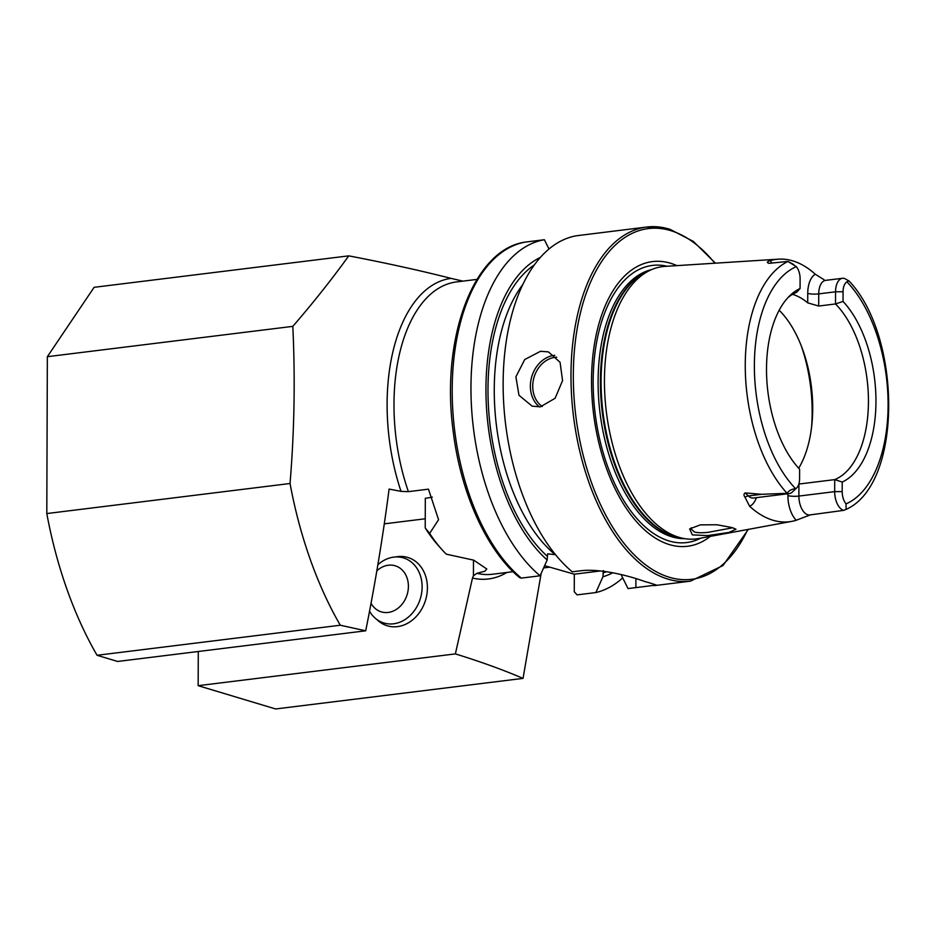 <?xml version="1.0" encoding="UTF-8"?>
<svg xmlns="http://www.w3.org/2000/svg" width="936" height="936" viewBox="0 0 936 936"><rect width="100%" height="100%" fill="white"/><g stroke="black" fill="none" stroke-linecap="round" stroke-linejoin="round"><path stroke-width="1.4" d="M707.522 535.591L692.347 534.889L689.645 528.91L700.362 524.862L717.023 524.768L732.268 527.611L735.977 529.25L728.863 532.455L707.522 535.591M691.271 527.717L690.967 528.875L694.418 531.976C696.829 532.806 701.275 532.947 707.768 532.409L732.748 527.764M395.554 556.967A35.685 29.285 106.7 0 1 397.671 556.627A35.685 29.285 106.7 0 1 427.413 587.937A35.685 29.285 106.7 0 1 397.426 626.629A35.685 29.285 106.7 0 1 376.775 619.433M540.54 351.281L548.449 351.901L560.067 362.302L562.571 380.624L555.095 398.291L540.341 406.844L532.139 406.142L518.965 395.261L515.9 376.798L524.745 359.518L540.54 351.281M843.032 301.427A100.047 53.738 83 0 1 875.956 401.86A100.047 53.738 83 0 1 842.224 482.04L842.189 491.599L834.678 491.646A16.31 8.763 83 0 0 843.547 510.331A16.31 8.763 83 0 0 843.664 510.366L809.804 514.94A16.31 8.763 83 0 1 807.745 514.753A16.31 8.763 83 0 1 798.888 496.068L834.678 491.646L834.725 479.618A96.291 51.714 83 0 0 868.444 401.918A96.291 51.714 83 0 0 835.509 303.954L843.032 301.427L843.067 291.739A12.554 6.739 -97 0 1 846.928 281.853L848.8 280.847L844.471 278.46A16.31 8.763 -97 0 0 842.482 278.296L825.447 280.379M810.494 514.8L796.243 520.252A131.566 70.668 83 0 1 791.704 521.387L698.619 538.539A137.183 73.687 83 0 1 683.561 538.446A137.183 73.687 83 0 1 678.998 537.322A137.183 73.687 83 0 1 605.861 407.64A137.183 73.687 83 0 1 650.415 270.141A137.183 73.687 83 0 1 664.981 266.386L778.541 259.155A130.432 70.06 83 0 0 770.152 260.653C766.689 261.811 766.432 262.688 769.404 263.297L787.901 261.448L796.325 266.643A122.23 65.66 83 0 0 754.369 365.227A122.23 65.66 83 0 0 795.647 488.721C791.809 489.001 788.954 490.534 787.094 493.307L761.506 494.313L745.196 492.909C743.675 493.915 743.605 495.343 744.974 497.18L749.596 506.236A131.566 70.668 83 0 0 772.89 520.217A131.566 70.668 83 0 0 791.704 521.387M843.067 291.739L835.555 291.798A16.31 8.763 -97 0 1 842.482 278.296M676.903 265.625A143.43 77.044 83 0 0 670.48 263.227A143.43 77.044 83 0 0 591.529 380.344A143.43 77.044 83 0 0 669.497 544.623A143.43 77.044 83 0 0 710.354 536.375M621.048 574.517L628.021 588.58L656.393 585.047L648.999 582.683A178.413 95.835 -97 0 1 645.898 581.841A178.413 95.835 -97 0 1 642.81 580.823C629.905 576.213 600.35 568.105 580.109 570.843L572.247 571.814A178.413 95.835 83 0 1 503.159 380.262A178.413 95.835 83 0 1 576.529 235.755L646.682 227.038A178.413 95.835 83 0 0 571.557 395.249A178.413 95.835 83 0 0 667.953 579.115A178.413 95.835 83 0 0 690.44 581.162L723.001 565.543L748.332 529.378M796.325 266.643A12.554 6.739 83 0 1 800.105 278.823L800.069 288.522L796.665 292.278A96.291 51.714 83 0 0 788.089 297.472M792.558 294.337A96.291 51.714 -97 0 1 792.64 294.36A96.291 51.714 -97 0 1 807.721 302.855L818.684 306.037L835.509 303.954L835.555 291.798L818.719 293.881A16.31 8.763 -97 0 1 825.646 280.367M818.684 306.037L818.719 293.881A7.933 1.544 0.2 0 1 807.745 293.389A24.242 13.022 -97 0 1 815.314 274.236A130.432 70.06 83 0 0 792.757 260.863A130.432 70.06 83 0 0 778.541 259.155M815.314 274.236L824.078 279.747M842.189 491.599A12.554 6.739 83 0 0 846.05 503.872L846.074 509.395L843.664 510.366M506.844 572.469A151.456 81.35 -97 0 1 472.481 578.05L473.429 575.804L476.904 573.323L484.883 571.194L486.779 568.983L473.721 560.161L446.296 554.17A147.256 79.104 83 0 1 441.71 549.327L438.387 545.618A141.816 76.179 83 0 1 425.213 527.951L425.318 498.268A29.449 5.721 0.2 0 0 432.28 497.063M97.052 655.282L340.283 625.225L365.719 630.805L117.62 661.459L97.052 655.282A288.861 155.154 -97 0 1 46.8 513.56L47.35 356.686L94.115 287.317L348.765 255.856C331.941 279.185 313.279 302.691 292.816 326.36C295.296 378.589 294.372 430.969 290.043 483.502L46.8 513.56M472.481 578.05L455.364 653.901C480.695 661.717 503.252 669.883 523.037 678.389L275.617 708.962L198.163 685.678L198.28 651.503M523.037 678.389L541.148 573.44M365.719 630.805C375.16 583.69 382.953 536.457 389.095 489.083L401.029 491.365A151.456 81.35 -97 0 1 451.035 278.366C419.562 270.387 385.468 262.887 348.765 255.856M340.283 625.225A288.861 155.154 -97 0 1 290.043 483.502M451.035 278.366L462.899 281.128M441.71 549.327A147.256 79.104 83 0 1 429.636 533.415L438.575 519.714L428.454 489.165L408.4 491.646L401.029 491.365M455.364 653.901L198.163 685.678M768.772 263.332L769.404 263.297M787.913 261.472L787.913 261.483A129.016 69.299 83 0 0 745.255 364.689A129.016 69.299 83 0 0 787.094 493.307M800.069 288.522A100.047 53.738 83 0 0 790.218 295.32A100.047 53.738 83 0 0 766.771 379.115A100.047 53.738 83 0 0 799.613 469.228L799.578 478.787A12.554 6.739 -97 0 1 796.606 488.007A12.554 6.739 -97 0 1 795.647 488.721M846.074 509.395C902.842 484.368 902.023 336.024 848.812 280.753L848.8 280.847M842.224 482.04L834.725 479.618L798.923 484.041L798.888 496.068A7.933 1.544 -179.8 0 1 787.913 495.589A24.242 13.022 83 0 0 796.243 520.252M798.689 468.234A96.291 51.714 83 0 0 779.162 310.225M545.489 565.929L574.318 574.189L574.259 591.751L577.091 594.875L595.858 592.558A178.413 95.835 83 0 0 622.709 577.875M595.858 592.558L602.936 576.751A163.87 88.019 83 0 0 612.741 572.785M602.936 576.751L603.416 570.597M521.317 578.109L519.562 577.582C486.58 550.415 460.582 492.652 453.164 431.11C440.552 338.715 473.382 249.058 525.482 242.061L525.599 242.05A178.413 95.835 83 0 0 452.217 386.556A178.413 95.835 83 0 0 521.317 578.109L540.084 575.792A178.413 95.835 83 0 1 470.983 384.24A178.413 95.835 83 0 1 544.366 239.733L525.599 242.05M540.247 257.47A163.87 88.019 83 0 0 486.018 396.314A163.87 88.019 83 0 0 547.162 559.985L540.084 575.792M548.987 248.953L544.366 239.733M555.528 554.685L547.654 553.831L547.162 559.985M574.318 574.189L600.514 570.948M793.775 264.596L789.118 261.986A16.31 8.763 83 0 0 787.901 261.448M796.606 488.007L792.324 492.055A16.31 8.763 -97 0 1 789.259 493.588A16.31 8.763 -97 0 1 787.082 493.354M292.816 326.36L47.35 356.686M429.636 533.415L425.213 527.951M425.248 518.778L384.404 523.832M377.816 564.829A33.989 27.893 106.7 0 1 403.463 557.914A33.989 27.893 106.7 0 1 419.199 601.895A33.989 27.893 106.7 0 1 383.889 623.002A33.989 27.893 106.7 0 1 369.474 611.091M376.763 570.913A24.067 19.761 106.7 0 1 401.392 569.252A24.067 19.761 106.7 0 1 406.329 596.922A24.067 19.761 106.7 0 1 389.072 612.308A24.067 19.761 106.7 0 1 370.96 603.158M556.686 357.201A26.617 21.856 -73.3 0 0 555.095 357.33A26.617 21.856 -73.3 0 0 533.754 378.308A26.617 21.856 -73.3 0 0 542.283 406.505M539.499 406.926A28.314 23.248 106.7 0 1 531.671 376.951A28.314 23.248 106.7 0 1 554.17 355.376A28.314 23.248 106.7 0 1 554.755 355.317M807.78 516.064A7.933 6.646 70.6 0 1 809.628 514.987L809.804 514.94M650.415 270.141L646.624 271.908A135.884 72.985 83 0 0 602.491 408.096A135.884 72.985 83 0 0 674.938 536.55A135.884 72.985 83 0 0 679.466 537.662L683.561 538.446M648.812 270.89A135.767 72.926 83 0 0 601.532 405.346A135.767 72.926 83 0 0 674.201 536.527A135.767 72.926 83 0 0 681.841 538.118M651.573 269.626A135.767 72.926 83 0 0 598.806 400.784A135.767 72.926 83 0 0 671.884 536.808A135.767 72.926 83 0 0 684.813 538.668M667.192 266.245A139.639 75.009 83 0 0 593.167 383.561A139.639 75.009 83 0 0 669.064 540.961A139.639 75.009 83 0 0 700.783 538.141M714.858 263.215A176.717 94.922 83 0 0 670.585 230.584A176.717 94.922 83 0 0 573.323 374.868A176.717 94.922 83 0 0 669.38 577.278A176.717 94.922 83 0 0 747.759 529.483M476.904 573.323A147.256 79.104 83 0 0 492.547 574.236L513.08 571.697M476.962 279.396L456.429 281.935A147.256 79.104 83 0 0 408.4 491.646M846.05 503.872A122.23 65.66 83 0 0 888.1 405.428A122.23 65.66 83 0 0 846.928 281.853M602.948 572.902A160.15 86.018 83 0 0 606.411 571.709M534.245 264.982A160.15 86.018 83 0 0 488.264 402.983A160.15 86.018 83 0 0 547.174 556.136M522.639 284.778A155.61 83.585 83 0 0 496.326 424.628A155.61 83.585 83 0 0 555.282 554.709M669.17 229.086A178.413 95.835 83 0 0 646.682 227.038L669.661 229.133L693.33 241.406L715.443 263.18M811.512 427.869A113.279 60.84 83 0 0 801.427 346.261M635.883 587.609L635.907 578.553M807.745 293.389L807.721 302.855M771.907 263.016A24.242 13.022 83 0 0 770.152 260.653M756.393 497.648A24.242 13.022 -97 0 1 749.596 506.236M787.913 495.589L787.913 493.752M744.974 497.18A7.933 5.593 133.7 0 1 748.367 495.94L745.196 492.909M789.259 493.588L753.468 498.01A16.31 8.763 -97 0 1 748.367 495.94L761.506 494.313M473.487 560.067L473.429 575.804M654.112 585.655L690.44 581.162M543.617 567.918L549.771 567.157"/></g></svg>
